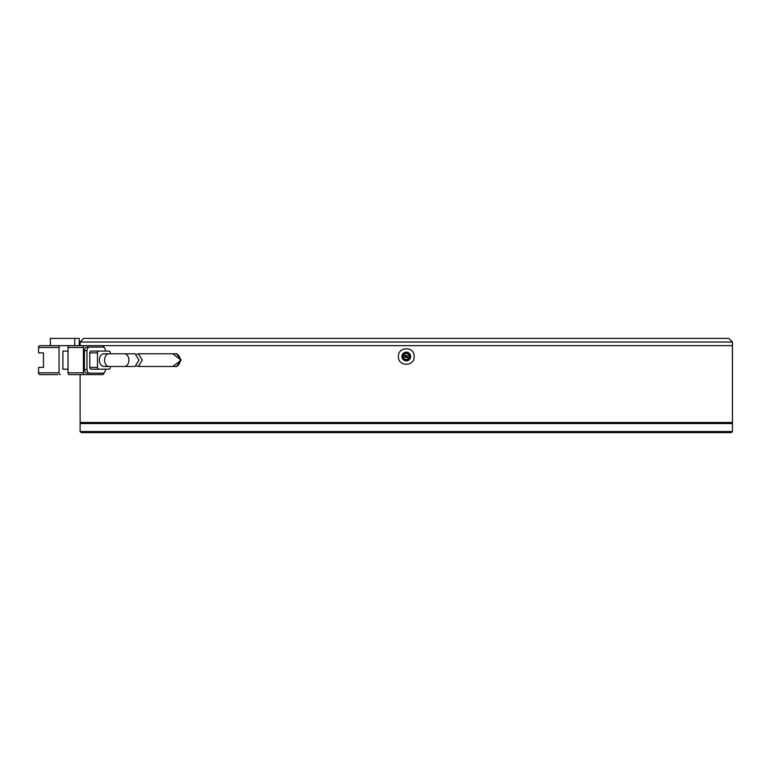 <?xml version="1.0" encoding="UTF-8"?>
<svg xmlns="http://www.w3.org/2000/svg" width="771" height="771" viewBox="0 0 771 771"><rect width="100%" height="100%" fill="white"/><g stroke="black" fill="none" stroke-linecap="round" stroke-linejoin="round"><path stroke-width="1.16" d="M732.45 342.016L728.826 338.392L83.74 338.392L80.117 342.016L732.45 342.016L732.45 345.639L80.117 345.639L732.45 345.639L732.44 349.157M405.334 356.51L407.233 356.51L405.334 356.51M80.117 345.639L80.117 342.016M403.387 356.51A2.901 2.901 0 0 1 406.288 353.61A2.901 2.901 0 0 1 409.179 356.51A2.901 2.901 0 0 1 406.288 359.411A2.901 2.901 0 0 1 403.387 356.51M406.288 360.134L403.879 360.134M407.676 359.855A3.624 3.624 0 0 1 402.664 356.51C405.074 351.827 407.493 351.827 409.912 356.51A3.624 3.624 0 0 1 409.632 357.898M409.912 356.51C407.493 361.185 405.074 361.185 402.664 356.51A3.624 3.624 0 0 1 402.934 355.123M407.666 353.157A3.624 3.624 0 0 1 408.842 353.947M136.66 354.255L138.356 353.793L142.259 360.134L138.356 366.476L136.66 366.013M138.356 366.476L175.653 366.476A6.341 4.481 -90 0 0 180.135 360.134A6.341 4.481 -90 0 0 175.653 353.793L138.356 353.793M103.892 353.793A6.341 4.481 90 0 0 99.411 360.134A6.341 4.481 90 0 0 103.892 366.476L109.019 366.476A6.341 4.481 -90 0 1 104.538 360.134A6.341 4.481 -90 0 1 109.019 353.793L103.892 353.793M139.011 360.134L135.098 353.793L124.401 353.793A6.341 4.481 -90 0 1 128.882 360.134A6.341 4.481 -90 0 1 124.401 366.476L135.098 366.476L139.011 360.134M50.404 345.639L50.404 338.392L74.748 338.392L74.748 345.639L39.832 345.639A1.812 1.282 90 0 0 38.55 347.451L38.55 352.887L43.465 352.887L43.465 367.381L38.55 367.381L38.55 372.817A1.812 1.282 90 0 0 39.832 374.629L57.767 374.629M68.021 369.193L62.894 369.193L62.894 351.075L68.021 351.075M38.55 347.451L59.049 347.451A1.812 1.282 -90 0 1 60.331 345.639M59.049 347.451L59.049 372.817A1.812 1.282 90 0 0 60.331 374.629M103.892 347.384A1.812 1.282 -90 0 0 102.61 345.639L69.303 345.639A1.812 1.282 90 0 0 68.021 347.451L83.393 347.451L83.393 372.817L68.021 372.817A1.812 1.282 90 0 0 69.303 374.629L102.61 374.629A1.812 1.282 -90 0 0 103.892 372.875M68.021 372.817L68.021 347.451M74.748 338.392L79.23 338.392L79.23 345.639M83.393 347.451A1.812 1.282 -90 0 1 84.675 345.639M100.307 347.085L86.978 347.085A3.624 2.564 90 0 0 84.424 350.709L84.424 369.55A3.624 2.564 90 0 0 86.978 373.174L100.307 373.174M84.675 374.629A1.812 1.282 -90 0 1 83.393 372.817M84.424 350.709L86.978 350.709A3.624 2.564 -90 0 1 89.542 347.085L102.871 347.085A3.624 2.564 -90 0 1 105.434 350.709L105.434 351.075M86.978 373.174L102.871 373.174A3.624 2.564 -90 0 0 105.434 369.55L105.434 369.193M89.542 373.174A3.624 2.564 -90 0 1 86.978 369.55L84.424 369.55M86.978 350.709L86.978 369.55M89.542 347.085L86.978 347.085M110.301 353.793L110.301 352.887A1.812 1.282 -90 0 0 109.019 351.075L91.084 351.075A1.812 1.282 90 0 0 89.802 352.887L89.802 367.381A1.812 1.282 90 0 0 91.084 369.193L109.019 369.193A1.812 1.282 -90 0 0 110.301 367.381L110.301 366.476M89.802 352.887L97.493 352.887L97.493 367.381L89.802 367.381M97.493 352.887A1.812 1.282 -90 0 1 98.775 351.075M98.775 369.193A1.812 1.282 -90 0 1 97.493 367.381M406.288 432.608L731.361 432.608L732.45 431.529L80.117 431.529L81.206 432.608L406.288 432.608M732.45 431.529L732.45 423.549L80.117 423.549L80.117 431.529M172.743 353.793L181.079 360.144L172.743 366.476M181.079 360.134L176.405 366.659L175.325 366.476M398.405 356.51C397.875 346.246 414.692 346.227 414.162 356.51C414.702 366.774 397.875 366.784 398.405 356.51M81.206 423.549L80.117 422.469L732.45 422.469L732.45 348.531M80.117 422.469L80.117 374.629M732.431 349.302L732.354 355.537M731.361 423.549L732.45 422.469M410.635 356.51A4.347 4.347 0 0 0 406.288 352.154A4.347 4.347 0 0 0 401.932 356.51A4.347 4.347 0 0 0 406.288 360.857A4.347 4.347 0 0 0 410.635 356.51L402.269 354.843M175.325 353.793L176.405 353.61L181.069 359.729M732.354 357.021L732.402 362.129M410.297 358.168L401.932 356.51M59.049 372.817L38.55 372.817M109.019 366.476L124.401 366.476M109.019 353.793L124.401 353.793"/></g></svg>
